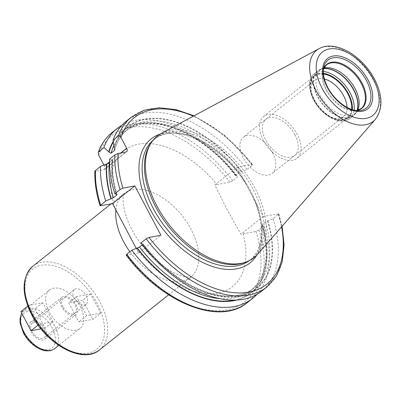 <?xml version="1.0" encoding="UTF-8"?>
<svg xmlns="http://www.w3.org/2000/svg" width="401" height="401" viewBox="0 0 401 401"><rect width="100%" height="100%" fill="white"/><g stroke="black" fill="none" stroke-linecap="round" stroke-linejoin="round"><path stroke-width="0.3" stroke-dasharray="2 1.5" d="M161.488 133.297A77.694 46.08 51.4 0 1 254.765 187.788A77.694 46.08 -128.6 0 1 257.793 254.099M244.354 262.655A77.072 45.714 -128.6 0 0 252.354 258.214A77.072 45.714 -128.6 0 0 252.916 189.021A77.072 45.714 51.4 0 0 156.26 137.683A77.072 45.714 51.4 0 0 150.149 144.495M243.136 233.793L256.008 231.432L258.871 230.044L263.973 225.979L262.204 225.156L262.154 224.52L265.417 221.918L273.066 218.725L278.865 213.798L263.267 216.45L237.161 167.152L214.826 184.961L227.317 210.049L240.926 234.259L243.136 233.793A86.937 51.564 -128.6 0 1 216.169 293.427A86.937 51.564 -128.6 0 1 136.465 248.795L138.676 252.976L160.921 235.242M263.267 216.45L240.926 234.259M237.161 167.152L252.154 164.4L252.745 164.46L252.209 165.252L246.966 169.428L239.317 172.625L236.054 175.227L236.099 175.864L237.873 176.681L232.77 180.746L229.908 182.134L214.826 184.961M236.054 175.227A101.428 60.155 51.4 0 0 124.536 131.829C148.23 110.776 202.47 131.548 235.653 175.818L236.099 175.864A103.097 61.147 51.4 0 0 113.282 142.094M103.939 165.082L104.415 165.974A3.9 2.316 51.4 0 1 104.385 169.478A3.9 2.316 51.4 0 1 103.724 169.768L95.774 171.227A106.415 63.117 51.4 0 0 100.681 205.863M126.19 255.101L138.676 252.976M136.465 248.795L136.28 248.45M234.385 300.174A103.097 61.147 -128.6 0 0 262.204 225.156L261.738 225.081C270.058 255.267 266.48 277.056 250.991 290.444A101.428 60.155 -128.6 0 1 219.397 298.61M267.843 220.831A103.518 61.398 -128.6 0 1 239.061 296.424A103.518 61.398 -128.6 0 1 142.42 243.858L143.137 243.853C176.325 288.124 230.565 308.895 254.254 287.843A101.428 60.155 -128.6 0 1 142.741 244.445L142.31 244.79M267.572 220.881A103.097 61.147 -128.6 0 1 238.871 296.068A103.097 61.147 -128.6 0 1 142.691 243.808L142.741 244.445M142.42 243.858L140.921 242.991M241.743 171.533A103.518 61.398 51.4 0 0 114.13 147.433M117.057 194.59C113.308 182.039 111.924 170.48 112.907 159.929L111.874 159.844A103.518 61.398 51.4 0 0 116.315 194.565M262.475 225.106A103.518 61.398 -128.6 0 1 236.435 300.113M236.374 175.813A103.518 61.398 51.4 0 0 113.182 141.468M263.973 225.979A108.646 64.436 -128.6 0 1 256.846 294.439M273.066 218.725A108.646 64.436 -128.6 0 1 261.673 291.161M109.583 159.122L111.874 159.844M112.907 159.929L109.533 162.771M94.902 171.052L95.774 171.227M126.22 121.257A108.646 64.436 -128.6 0 1 246.966 169.428M121.949 125.232A108.646 64.436 -128.6 0 1 237.873 176.681M49.458 290.043A24.521 14.541 51.4 0 1 80.205 306.374A24.521 14.541 -128.6 0 1 80.03 328.389A24.521 14.541 -128.6 0 1 49.278 312.053A24.521 14.541 51.4 0 1 49.458 290.043L24.195 310.179A24.521 14.541 51.4 0 0 21.754 313.221M100.731 313.091L86.671 315.672L76.556 296.565L90.611 293.983L100.731 313.091L92.872 319.356L78.812 321.938L68.696 302.83L82.751 300.249L92.872 319.356M52.932 321.868L38.872 324.449L28.757 305.341L42.817 302.76L52.932 321.868L45.072 328.133L40.982 328.885M32.105 331.572A9.474 5.619 -128.6 0 1 32.175 323.066A9.474 5.619 -128.6 0 1 44.055 329.376A9.474 5.619 -128.6 0 1 43.985 337.883A9.474 5.619 -128.6 0 1 32.105 331.572M86.085 304.314A9.474 5.619 51.4 0 1 74.205 298.003A9.474 5.619 -128.6 0 1 74.275 289.502A9.474 5.619 -128.6 0 1 86.155 295.813A9.474 5.619 51.4 0 1 86.085 304.314L43.985 337.883M86.671 315.672L78.812 321.938M90.611 293.983L82.751 300.249M76.556 296.565L68.696 302.83M20.897 311.607L34.957 309.026L45.072 328.133M38.872 324.449L38.075 325.081M42.817 302.76L34.957 309.026M28.757 305.341L27.799 306.103M323.873 68.095A27.875 16.531 51.4 0 0 323.005 68.37A27.875 16.531 51.4 0 0 320.108 69.974A27.875 16.531 51.4 0 0 319.908 95.002A27.875 16.531 -128.6 0 0 354.865 113.568A27.875 16.531 -128.6 0 0 357.075 111.107L355.882 112.962A28.601 16.962 -128.6 0 1 317.752 96.441A28.601 16.962 51.4 0 1 320.93 69.117A28.601 16.962 51.4 0 1 323.682 68.481M357.532 110.32A27.875 16.531 -128.6 0 1 357.075 111.107M351.647 109.443A26.471 15.699 -128.6 0 1 333.286 118.014A26.471 15.699 -128.6 0 1 314.479 99.874A26.471 15.699 51.4 0 1 310.97 90.019A26.471 15.699 51.4 0 1 323.417 74.035M347.03 107.408A23.128 13.719 -128.6 0 1 343.487 116.571A23.128 13.719 -128.6 0 1 330.915 117.012A23.128 13.719 -128.6 0 1 314.484 101.162A23.128 13.719 51.4 0 1 311.417 92.556L310.97 90.019M324.374 78.987A23.128 13.719 51.4 0 0 314.65 80.4A23.128 13.719 51.4 0 0 311.417 92.556M272.429 152.586A23.128 13.719 51.4 0 0 243.427 137.182A23.128 13.719 51.4 0 0 243.262 157.944A23.128 13.719 -128.6 0 0 272.264 173.347A23.128 13.719 -128.6 0 0 272.429 152.586M263.427 140.465A26.757 15.87 -128.6 0 1 263.622 116.44A26.757 15.87 -128.6 0 1 297.176 134.265A26.757 15.87 -128.6 0 1 296.981 158.285A26.757 15.87 -128.6 0 1 263.427 140.465M323.391 73.794A26.757 15.87 51.4 0 0 314.494 75.884A26.757 15.87 51.4 0 0 314.299 99.904A26.757 15.87 51.4 0 0 347.852 117.729A26.757 15.87 51.4 0 0 351.872 109.518M294.885 134.686A23.128 13.719 -128.6 0 1 290.795 157.187A23.128 13.719 -128.6 0 1 265.713 140.044A23.128 13.719 -128.6 0 1 269.803 117.543A23.128 13.719 -128.6 0 1 294.885 134.686M45.107 329.181A11.148 6.611 51.4 0 0 31.133 321.757A11.148 6.611 51.4 0 0 31.052 331.762A11.148 6.611 51.4 0 0 45.027 339.186A11.148 6.611 51.4 0 0 45.107 329.181M75.899 314.574A11.148 6.611 51.4 0 1 61.924 307.151A11.148 6.611 -128.6 0 1 62.005 297.141A11.148 6.611 -128.6 0 1 75.984 304.57A11.148 6.611 51.4 0 1 75.899 314.574L45.027 339.186M62.977 306.955A9.474 5.619 -128.6 0 1 64.651 297.737A9.474 5.619 -128.6 0 1 74.927 304.76A9.474 5.619 -128.6 0 1 73.253 313.978A9.474 5.619 -128.6 0 1 62.977 306.955M375.391 119.343A45.448 26.957 -128.6 0 0 373.622 80.551A45.448 26.957 51.4 0 0 319.056 48.676M156.26 137.683L153.944 139.528A77.072 45.714 51.4 0 1 250.6 190.871A77.072 45.714 -128.6 0 1 250.039 260.059A77.072 45.714 -128.6 0 1 249.171 260.72M252.354 258.214L250.039 260.059C264.78 249.136 265.362 219.898 250.034 191.653C228.354 147.899 174.6 120.039 153.944 139.528A77.072 45.714 51.4 0 0 153.107 140.225M245.748 183.367A79.303 47.032 51.4 0 0 160.119 134.084M229.908 182.134A106.415 63.117 51.4 0 0 98.691 155.172M114.791 207.858A86.937 51.564 -128.6 0 1 137.292 144.455A86.937 51.564 -128.6 0 1 217.036 184.495M256.008 231.432A106.415 63.117 -128.6 0 1 226.64 309.858A106.415 63.117 -128.6 0 1 126.781 255.161M115.904 209.979A53.498 31.729 -128.6 0 1 123.944 193.598A53.498 31.729 -128.6 0 1 191.036 229.232A53.498 31.729 -128.6 0 1 190.645 277.261A53.498 31.729 -128.6 0 1 129.889 251.788M258.871 230.044A108.646 64.436 -128.6 0 1 247.477 302.479M241.467 171.583A103.097 61.147 51.4 0 0 114.375 147.899M112.22 159.778A103.097 61.147 51.4 0 0 116.591 194.515M265.417 221.918A101.428 60.155 -128.6 0 1 254.254 287.843L250.991 290.444A101.428 60.155 -128.6 0 0 262.154 224.52M278.309 214.55A108.646 64.436 -128.6 0 1 266.911 286.986M278.254 213.698A106.415 63.117 -128.6 0 1 281.562 226.861M252.154 164.4A106.415 63.117 51.4 0 0 193.332 116.195M254.68 200.234A79.303 47.032 -128.6 0 1 256.725 255.257M103.724 169.768L125.969 152.034M104.415 165.974L106.801 164.069M109.533 161.894L120.676 153.007M232.77 180.746A108.646 64.436 51.4 0 0 112.024 132.576M252.209 165.252A108.646 64.436 51.4 0 0 131.458 117.082M239.317 172.625A101.428 60.155 51.4 0 0 127.799 129.227L124.536 131.829A101.428 60.155 51.4 0 0 113.839 145.623M114.701 150.004C117.187 141.152 121.553 134.225 127.799 129.227A101.428 60.155 51.4 0 0 114.761 149.132M112.556 160.365A101.428 60.155 51.4 0 0 116.455 194.54M99.498 349.928A53.498 31.729 51.4 0 0 99.884 301.903A53.498 31.729 51.4 0 0 32.797 266.264M32.411 315.151A51.273 30.411 51.4 0 0 88.009 353.161A51.273 30.411 51.4 0 0 97.077 303.276A51.273 30.411 51.4 0 0 41.473 265.267A51.273 30.411 51.4 0 0 32.411 315.151M54.767 348.529A24.521 14.541 51.4 0 0 54.947 326.514A24.521 14.541 51.4 0 0 24.195 310.179L21.689 313.101M24.02 333.056A22.291 13.223 51.4 0 0 48.195 349.582A22.291 13.223 51.4 0 0 52.135 327.893A22.291 13.223 51.4 0 0 27.965 311.366A22.291 13.223 51.4 0 0 24.02 333.056M358.364 110.656A30.692 18.205 -128.6 0 1 327.742 87.664A30.692 18.205 51.4 0 1 323.727 67.213L322.88 70.877A28.115 16.677 51.4 0 0 326.559 89.603A28.115 16.677 -128.6 0 0 354.604 110.666L358.364 110.656M323.401 69.132A28.115 16.677 51.4 0 0 322.88 70.877L323.396 69.167M356.419 110.546A28.115 16.677 -128.6 0 1 354.604 110.666L356.384 110.546M354.865 113.568L361.106 108.596A27.875 16.531 -128.6 0 1 326.148 90.024A27.875 16.531 51.4 0 1 326.349 65.002L320.108 69.974M357.116 110.415A28.601 16.962 -128.6 0 1 355.882 112.962L353.426 115.699A28.646 16.987 -128.6 0 1 317.507 96.616A28.646 16.987 51.4 0 1 317.712 70.902L323.005 68.37M323.632 68.596A28.646 16.987 51.4 0 0 317.712 70.902L314.158 73.739A28.646 16.987 51.4 0 0 313.948 99.453A28.646 16.987 -128.6 0 0 349.873 118.536C340.925 126.3 321.582 115.754 313.612 99.924C307.918 88.426 308.103 79.694 314.158 73.739A28.646 16.987 51.4 0 1 323.276 71.453M356.995 110.44A28.646 16.987 -128.6 0 1 353.426 115.699L349.873 118.536A28.646 16.987 -128.6 0 0 354.133 110.155M323.351 73.338A27.308 16.195 51.4 0 0 313.953 99.969A27.308 16.195 -128.6 0 0 336.81 119.854A27.308 16.195 -128.6 0 0 352.309 109.663M168.595 294.84L191.137 276.956C191.392 277.382 189.051 277.246 184.124 276.55C165.558 272.099 143.503 251.913 132.019 229.853C122.896 212.72 122.42 199.056 123.603 195.427L124.355 193.187L110.912 203.984M282.088 226.254L278.865 213.798M104.385 169.478L126.631 151.743M194.044 115.814L225.161 135.598L252.745 164.46M80.03 328.389L58.721 345.376M74.275 289.502L32.175 323.066M330.915 117.012L333.286 118.014M314.65 80.4L243.427 137.182M343.487 116.571L272.264 173.347M314.494 75.884L263.622 116.44M347.852 117.729L296.981 158.285M62.005 297.141L31.133 321.757"/><path stroke-width="0.6" d="M375.391 119.343L257.793 254.099A77.694 46.08 -128.6 0 1 246.134 262.013A77.694 46.08 -128.6 0 1 156.771 205.783A77.694 46.08 51.4 0 1 151.172 142.901A77.694 46.08 51.4 0 1 161.488 133.297L319.056 48.676A45.448 26.957 51.4 0 0 316.299 91.077A45.448 26.957 -128.6 0 0 375.391 119.343C383.1 108.691 382.79 95.288 374.469 79.142C362.644 56.145 335.572 39.433 319.056 48.676M151.172 142.901L150.149 144.495A77.072 45.714 51.4 0 0 155.703 206.876A77.072 45.714 -128.6 0 0 244.354 262.655L246.134 262.013M100.07 205.763L105.729 200.946A108.646 64.436 -128.6 0 1 100.491 166.37L94.902 171.052C94.496 181.889 96.215 193.457 100.07 205.763L112.576 203.678L136.465 248.795M113.182 141.468A103.518 61.398 51.4 0 0 108.761 151.713L103.909 147.553L98.335 152.325L98.691 155.172L103.939 165.082M112.576 203.678L134.821 185.944L160.921 235.242L149.027 237.427L146.165 238.811L140.921 242.991A108.646 64.436 -128.6 0 0 261.673 291.161L266.911 286.986A108.646 64.436 -128.6 0 1 146.165 238.811M126.726 254.309L126.19 255.101C161.277 302.625 219.718 326.324 247.477 302.479A108.646 64.436 -128.6 0 1 126.726 254.309L131.829 250.244L139.478 247.046L142.31 244.79M113.007 140.3A108.646 64.436 -128.6 0 1 126.22 121.257L131.458 117.082A108.646 64.436 51.4 0 0 118.245 136.124L113.007 140.3L114.701 150.004L114.325 150.626L111.062 153.227L109.012 152.179L108.761 151.713M118.245 136.124C119.037 135.518 119.934 135.959 120.937 137.438L126.656 148.24A3.9 2.316 -128.6 0 1 126.631 151.743A3.9 2.316 -128.6 0 1 125.969 152.034L118.019 153.498L114.826 154.941A108.646 64.436 51.4 0 0 120.064 189.518L114.821 193.693L116.591 194.515L116.636 195.152L113.378 197.753L110.952 198.841A103.518 61.398 51.4 0 1 106.506 164.124L106.851 164.059A103.097 61.147 51.4 0 0 111.222 198.791M236.435 300.113A103.518 61.398 -128.6 0 1 137.052 248.139M256.846 294.439A108.646 64.436 -128.6 0 1 252.575 298.414A108.646 64.436 -128.6 0 1 131.829 250.244M120.064 189.518L122.927 188.129L134.821 185.944M114.826 154.941L109.583 159.122A108.646 64.436 -128.6 0 0 114.821 193.693M109.533 162.771L106.851 164.059M100.491 166.37L106.506 164.124M103.909 147.553A108.646 64.436 -128.6 0 1 117.122 128.51A108.646 64.436 -128.6 0 1 121.949 125.232M105.729 200.946L110.952 198.841M117.057 194.59L116.591 194.515M40.982 328.885L31.012 330.715L20.897 311.607L27.799 306.103M38.075 325.081L31.012 330.715M357.532 110.32A27.875 16.531 -128.6 0 0 355.065 88.546A27.875 16.531 51.4 0 0 323.873 68.095M323.417 74.035A26.471 15.699 51.4 0 1 347.868 93.744A26.471 15.699 -128.6 0 1 351.647 109.443M324.374 78.987A23.128 13.719 51.4 0 1 343.652 95.809A23.128 13.719 -128.6 0 1 347.03 107.408M351.872 109.518A26.757 15.87 51.4 0 0 348.048 93.709A26.757 15.87 51.4 0 0 323.391 73.794M373.196 78.972A40.486 24.01 51.4 0 0 329.286 48.962A40.486 24.01 51.4 0 0 322.128 88.35A40.486 24.01 -128.6 0 0 366.033 118.36A40.486 24.01 -128.6 0 0 373.196 78.972M367.993 79.929A32.24 19.123 -128.6 0 1 362.293 111.293A32.24 19.123 -128.6 0 1 327.331 87.393A32.24 19.123 -128.6 0 1 333.03 56.03A32.24 19.123 -128.6 0 1 367.993 79.929M249.171 260.72A77.072 45.714 -128.6 0 1 153.388 208.72A77.072 45.714 51.4 0 1 153.107 140.225M160.119 134.084A79.303 47.032 51.4 0 0 150.575 210.099A79.303 47.032 -128.6 0 0 256.725 255.257M129.889 251.788A53.498 31.729 -128.6 0 1 123.553 241.623A53.498 31.729 -128.6 0 1 115.904 209.979M219.397 298.61A101.428 60.155 -128.6 0 1 139.478 247.046M234.385 300.174A103.097 61.147 -128.6 0 1 137.327 248.089M113.282 142.094A103.097 61.147 51.4 0 0 109.012 152.179M281.562 226.861A106.415 63.117 -128.6 0 1 243.843 292.785A106.415 63.117 -128.6 0 1 149.027 237.427M193.332 116.195A106.415 63.117 51.4 0 0 120.937 137.438M118.019 153.498A106.415 63.117 51.4 0 0 122.927 188.129M106.801 164.069L109.533 161.894M120.676 153.007L126.656 148.24M98.335 152.325C101.252 144.144 105.814 137.563 112.024 132.576A108.646 64.436 51.4 0 0 98.806 151.618M95.388 170.44A108.646 64.436 51.4 0 0 100.626 205.011M113.839 145.623A101.428 60.155 51.4 0 0 111.062 153.227M109.293 162.966A101.428 60.155 51.4 0 0 113.378 197.753M114.761 149.132A101.428 60.155 51.4 0 0 114.325 150.626M116.455 194.54A101.428 60.155 51.4 0 0 116.636 195.152M99.498 349.928C82.867 364.384 46.722 344.634 31.844 315.076C21.223 293.612 21.539 277.337 32.797 266.264A53.498 31.729 51.4 0 0 32.406 314.294A53.498 31.729 51.4 0 0 99.498 349.928L168.595 294.84M21.754 313.221A24.521 14.541 51.4 0 0 24.02 332.193A24.521 14.541 51.4 0 0 54.767 348.529L58.721 345.376M366.459 80.556A30.692 18.205 -128.6 0 1 358.364 110.656C348.695 111.032 334.389 100.456 327.782 87.453C323.838 79.724 322.489 72.977 323.727 67.213A30.692 18.205 51.4 0 1 342.088 58.576A30.692 18.205 51.4 0 1 366.459 80.556M356.419 110.546A28.115 16.677 -128.6 0 0 362.018 83.092A28.115 16.677 51.4 0 0 340.74 63.313A28.115 16.677 51.4 0 0 323.401 69.132M323.396 69.167L326.349 65.002A27.875 16.531 51.4 0 1 361.306 83.568A27.875 16.531 -128.6 0 1 361.106 108.596L356.384 110.546M323.682 68.481A28.601 16.962 51.4 0 1 353.822 89.814A28.601 16.962 -128.6 0 1 357.116 110.415M356.995 110.44A28.646 16.987 -128.6 0 0 353.637 89.984A28.646 16.987 51.4 0 0 323.632 68.596M323.276 71.453A28.646 16.987 51.4 0 1 350.078 92.816A28.646 16.987 -128.6 0 1 354.133 110.155M352.309 109.663A27.308 16.195 -128.6 0 0 348.394 93.644A27.308 16.195 51.4 0 0 323.351 73.338M252.575 298.414L247.477 302.479M266.911 286.986L276.389 276.154L282.189 261.933L284.093 245.046L282.088 226.254M117.122 128.51L112.024 132.576M131.458 117.082L144.129 110.255L159.282 107.769L176.169 109.674L194.044 115.814M110.912 203.984L32.797 266.264M21.689 313.101L20.05 318.244L20.16 323.316L23.453 332.98C30.311 345.883 45.468 355.532 54.767 348.529"/></g></svg>
